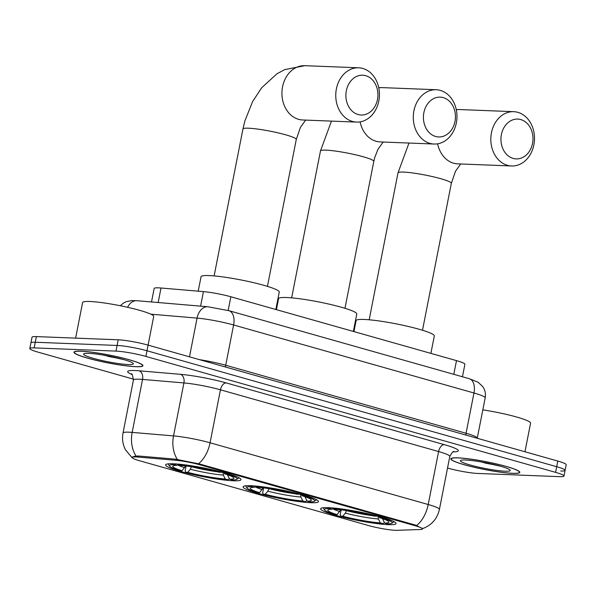 <?xml version="1.0" encoding="UTF-8"?>
<svg xmlns="http://www.w3.org/2000/svg" width="596" height="596" viewBox="0 0 596 596"><rect width="100%" height="100%" fill="white"/><g stroke="black" fill="none" stroke-linecap="round" stroke-linejoin="round"><path stroke-width="0.89" d="M310.807 502.704A38.397 4.343 -168.9 0 0 318.495 501.608A38.397 4.343 -168.9 0 0 293.254 492.445A38.397 4.343 -168.9 0 0 250.827 485.725A38.397 4.343 -168.9 0 0 243.138 486.82A38.397 4.343 -168.9 0 0 268.379 495.991A38.397 4.343 -168.9 0 0 310.807 502.704M233.282 480.763A38.397 4.343 -168.9 0 0 240.97 479.668A38.397 4.343 -168.9 0 0 215.73 470.505A38.397 4.343 -168.9 0 0 173.294 463.785A38.397 4.343 -168.9 0 0 165.606 464.88A38.397 4.343 -168.9 0 0 190.847 474.051A38.397 4.343 -168.9 0 0 233.282 480.763M388.331 524.644A38.397 4.343 -168.9 0 0 396.02 523.549A38.397 4.343 -168.9 0 0 370.779 514.385A38.397 4.343 -168.9 0 0 328.351 507.665A38.397 4.343 -168.9 0 0 320.663 508.76A38.397 4.343 -168.9 0 0 345.904 517.931A38.397 4.343 -168.9 0 0 388.331 524.644M395.327 530.298A19.564 2.213 -168.9 0 0 397.115 530.313L420.277 529.516A19.564 2.213 -168.9 0 0 422.408 528.943A19.564 2.213 -168.9 0 0 414.838 525.635L200.189 464.887A19.564 2.213 -168.9 0 0 175.537 460.254L138.406 457.095A19.564 2.213 -168.9 0 0 132.238 457.512A19.564 2.213 -168.9 0 0 139.807 460.82L368.425 525.523A19.564 2.213 -168.9 0 0 395.327 530.298M151.511 301.963L154.163 288.464A21.732 2.458 11.1 0 1 161.009 288.002L203.445 291.615A21.732 2.458 11.1 0 1 230.846 296.763L456.491 360.625A21.732 2.458 11.1 0 1 464.902 364.298L462.451 376.784M512.776 473.373A35.142 3.978 -168.9 0 0 519.809 472.375A35.142 3.978 -168.9 0 0 496.714 463.986A35.142 3.978 -168.9 0 0 457.884 457.84A35.142 3.978 -168.9 0 0 450.852 458.838A35.142 3.978 -168.9 0 0 473.947 467.227A35.142 3.978 -168.9 0 0 512.776 473.373M135.895 366.711A35.142 3.978 -168.9 0 0 142.936 365.713A35.142 3.978 -168.9 0 0 119.833 357.324A35.142 3.978 -168.9 0 0 81.004 351.178A35.142 3.978 -168.9 0 0 73.971 352.184A35.142 3.978 -168.9 0 0 97.066 360.573A35.142 3.978 -168.9 0 0 135.895 366.711M136.059 456.022A25.36 17.5 -85.1 0 1 132.163 432.398A28.98 3.278 11.1 0 0 128.825 432.182A28.98 3.278 11.1 0 0 123.022 433.009C121.919 438.961 122.776 444.616 125.592 449.965L132.275 457.914L131.969 457.363L134.428 456.283L138.324 455.992L175.455 459.151L200.047 464.113L415.263 525.024L422.668 528.592C431.646 525.21 437.226 518.825 439.416 509.424L449.809 456.447A28.98 3.278 -168.9 0 0 438.596 451.545L220.453 389.806A28.98 3.278 -168.9 0 0 183.926 382.937L142.556 379.421A28.98 3.278 -168.9 0 0 139.218 379.205A28.98 3.278 -168.9 0 0 133.415 380.032C132.565 375.085 131.88 373.051 131.366 373.908M485.256 463.107A29.346 3.323 -168.9 0 0 495.671 464.947M108.375 356.445A29.346 3.323 -168.9 0 0 118.79 358.285M560.739 471.004A21.732 2.458 -168.9 0 0 565.09 470.386L566.2 464.738A21.732 2.458 -168.9 0 0 557.789 461.058L148.091 345.114A21.732 2.458 -168.9 0 0 118.194 339.802L36.371 336.591L35.261 342.246A21.732 2.458 -168.9 0 0 30.91 342.864A21.732 2.458 -168.9 0 1 35.261 342.246L117.084 345.449L35.261 342.246L34.151 347.893A21.732 2.458 -168.9 0 0 29.8 348.518A21.732 2.458 -168.9 0 0 38.211 352.191L133.526 379.168M148.091 345.114L146.981 350.761A21.732 2.458 -168.9 0 0 117.084 345.449A21.732 2.458 -168.9 0 1 146.981 350.761L556.686 466.705L146.981 350.761L145.871 356.415A21.732 2.458 -168.9 0 0 115.974 351.104L34.151 347.893M565.09 470.386A21.732 2.458 -168.9 0 0 556.686 466.705A21.732 2.458 -168.9 0 1 565.09 470.386L563.98 476.04A21.732 2.458 -168.9 0 0 555.576 472.36L145.871 356.415M447.536 468.039L447.909 468.143A21.732 2.458 -168.9 0 0 477.806 473.455L559.629 476.658A21.732 2.458 -168.9 0 0 563.98 476.04M36.371 336.591A21.732 2.458 -168.9 0 0 32.02 337.217L29.8 348.518M107.556 356.244A28.98 3.278 -168.9 0 0 118.313 358.174M484.436 462.898A28.98 3.278 -168.9 0 0 495.187 464.828M458.168 457.922A34.777 3.934 -168.9 0 0 451.209 458.913A34.777 3.934 -168.9 0 0 474.066 467.212A34.777 3.934 -168.9 0 0 512.493 473.291A34.777 3.934 -168.9 0 0 519.459 472.3A34.777 3.934 -168.9 0 0 496.595 464.001A34.777 3.934 -168.9 0 0 458.168 457.922M505.14 471.212A25.36 2.868 -168.9 0 0 510.116 470.132A25.36 2.868 -168.9 0 0 492.192 464.12A25.36 2.868 -168.9 0 0 465.528 460A25.36 2.868 -168.9 0 0 460.671 460.432A25.36 2.868 -168.9 0 0 475.787 466.459A25.36 2.868 -168.9 0 0 505.14 471.212M480.13 461.736L500.655 466.266M524.964 451.768L530.582 423.138A36.222 4.098 -168.9 0 0 482.82 409.869M81.287 351.26A34.777 3.934 -168.9 0 0 74.329 352.251A34.777 3.934 -168.9 0 0 97.185 360.55A34.777 3.934 -168.9 0 0 135.612 366.637A34.777 3.934 -168.9 0 0 142.578 365.639A34.777 3.934 -168.9 0 0 119.714 357.339A34.777 3.934 -168.9 0 0 81.287 351.26M148.084 345.106L153.701 316.476A36.222 4.098 -168.9 0 0 129.891 307.827A36.222 4.098 -168.9 0 0 89.854 301.494A36.222 4.098 -168.9 0 0 82.606 302.53L75.617 338.133M128.259 364.551A25.36 2.868 -168.9 0 0 133.236 363.478A25.36 2.868 -168.9 0 0 115.311 357.466A25.36 2.868 -168.9 0 0 88.648 353.339A25.36 2.868 -168.9 0 0 83.79 353.778A25.36 2.868 -168.9 0 0 98.906 359.798A25.36 2.868 -168.9 0 0 128.259 364.551M103.25 355.082L123.774 359.611M520.77 119.565A19.921 16.017 92.2 0 0 501.4 134.592A19.921 16.017 92.2 0 0 513.149 158.417A19.921 16.017 92.2 0 0 532.526 143.398A19.921 16.017 92.2 0 0 520.77 119.565M507.457 165.316A27.17 21.836 -87.8 0 1 491.037 135.381A27.17 21.836 -87.8 0 1 513.722 111.675A27.17 21.836 -87.8 0 1 517.85 112.339A27.17 21.836 -87.8 0 1 534.277 142.273A27.17 21.836 -87.8 0 1 511.592 165.971A27.17 21.836 -87.8 0 1 507.457 165.316M430.886 353.376L434.305 335.935A39.85 4.507 -168.9 0 0 408.111 326.422A39.85 4.507 -168.9 0 0 364.082 319.456A39.85 4.507 -168.9 0 0 356.103 320.588L353.942 331.6M323.352 507.822L323.375 507.732A35.939 4.068 -168.9 0 0 323.352 507.822A35.939 4.068 -168.9 0 0 323.494 508.328L324.634 509.997A34.486 3.904 -168.9 0 0 335.123 514.557L337.12 514.639L340.644 509.803M382.49 518.632L384.666 523.079L387.281 523.824A34.486 3.904 -168.9 0 0 391.877 523.191L393.561 522.074A35.939 4.068 -168.9 0 0 393.882 521.664A35.939 4.068 -168.9 0 0 393.889 521.567L393.882 521.664M329.007 507.695L329.402 508.492A34.486 3.904 -168.9 0 0 324.634 509.997M333.38 508.008L333.708 508.664A34.486 3.904 -168.9 0 1 375.897 516.151L376.255 515.726M381.954 517.276L381.559 517.753A34.486 3.904 -168.9 0 1 391.877 523.191M329.402 508.492L332.024 509.23A31.156 3.524 -168.9 0 0 328.046 509.803A31.156 3.524 -168.9 0 0 337.12 514.639M375.897 516.151L373.908 516.076A31.156 3.524 -168.9 0 0 336.33 509.401L333.708 508.664M384.666 523.079A31.156 3.524 -168.9 0 0 388.793 521.723A31.156 3.524 -168.9 0 0 379.563 517.678L381.559 517.753M333.447 508.135L332.024 509.23M379.563 517.678L379.071 516.471M384.398 522.543L382.975 523.653A34.486 3.904 -168.9 0 1 340.785 516.158L340.197 514.713L341.15 509.856M340.785 516.158L342.782 516.24A31.156 3.524 -168.9 0 0 380.36 522.915L382.975 523.653M346.514 510.556L345.375 513.111L342.782 516.24M380.36 522.915L378.4 518.974L378.058 516.203M443.245 97.625A19.921 16.017 92.2 0 0 423.875 112.651A19.921 16.017 92.2 0 0 435.624 136.477A19.921 16.017 92.2 0 0 454.994 121.457A19.921 16.017 92.2 0 0 443.245 97.625M429.932 143.375A27.17 21.836 -87.8 0 1 413.512 113.441A27.17 21.836 -87.8 0 1 436.19 89.735A27.17 21.836 -87.8 0 1 440.325 90.398A27.17 21.836 -87.8 0 1 456.752 120.332A27.17 21.836 -87.8 0 1 434.067 144.031A27.17 21.836 -87.8 0 1 429.932 143.375M353.361 331.436L356.78 313.995A39.85 4.507 -168.9 0 0 330.586 304.481A39.85 4.507 -168.9 0 0 286.557 297.516A39.85 4.507 -168.9 0 0 278.578 298.648L276.417 309.659M245.828 485.882L245.85 485.792A35.939 4.068 -168.9 0 0 245.828 485.882A35.939 4.068 -168.9 0 0 245.969 486.388L247.109 488.057A34.486 3.904 -168.9 0 0 257.599 492.616L259.595 492.698L263.112 487.863M304.966 496.684L307.134 501.139L309.756 501.884A34.486 3.904 -168.9 0 0 314.353 501.251L316.036 500.133A35.939 4.068 -168.9 0 0 316.357 499.724A35.939 4.068 -168.9 0 0 316.364 499.627L316.357 499.724M251.482 485.755L251.877 486.552A34.486 3.904 -168.9 0 0 247.109 488.057M255.855 486.068L256.183 486.716A34.486 3.904 -168.9 0 1 298.373 494.211L298.723 493.786M304.429 495.336L304.027 495.812A34.486 3.904 -168.9 0 1 314.353 501.251M251.877 486.552L254.492 487.29A31.156 3.524 -168.9 0 0 250.521 487.863A31.156 3.524 -168.9 0 0 259.595 492.698M298.373 494.211L296.376 494.136A31.156 3.524 -168.9 0 0 258.798 487.461L256.183 486.716M307.134 501.139A31.156 3.524 -168.9 0 0 311.261 499.783A31.156 3.524 -168.9 0 0 302.038 495.738L304.027 495.812M255.922 486.194L254.492 487.29M302.038 495.738L301.546 494.531M306.865 500.603L305.45 501.713A34.486 3.904 -168.9 0 1 263.261 494.218L262.672 492.773L263.626 487.915M263.261 494.218L265.25 494.293A31.156 3.524 -168.9 0 0 302.828 500.968L305.45 501.713M268.99 488.616L267.85 491.171L265.25 494.293M302.828 500.968L300.876 497.034L300.533 494.263M365.72 75.685A19.921 16.017 92.2 0 0 346.35 90.711A19.921 16.017 92.2 0 0 358.099 114.536A19.921 16.017 92.2 0 0 377.469 99.517A19.921 16.017 92.2 0 0 365.72 75.685M352.407 121.435A27.17 21.836 -87.8 0 1 335.98 91.501A27.17 21.836 -87.8 0 1 358.665 67.795A27.17 21.836 -87.8 0 1 362.8 68.458A27.17 21.836 -87.8 0 1 379.22 98.392A27.17 21.836 -87.8 0 1 356.542 122.091A27.17 21.836 -87.8 0 1 352.407 121.435M275.829 309.495L279.256 292.055A39.85 4.507 -168.9 0 0 253.062 282.541A39.85 4.507 -168.9 0 0 209.032 275.575A39.85 4.507 -168.9 0 0 201.053 276.708L198.215 291.168M168.303 463.941L168.318 463.852A35.939 4.068 -168.9 0 0 168.303 463.941A35.939 4.068 -168.9 0 0 168.445 464.448L169.584 466.117A34.486 3.904 -168.9 0 0 180.074 470.676L182.071 470.758L185.587 465.923M227.441 474.744L229.609 479.199L232.231 479.944A34.486 3.904 -168.9 0 0 236.821 479.311L238.512 478.193A35.939 4.068 -168.9 0 0 238.832 477.783A35.939 4.068 -168.9 0 0 238.84 477.687L238.832 477.783M173.958 463.815L174.352 464.612A34.486 3.904 -168.9 0 0 169.584 466.117M178.331 464.128L178.658 464.776A34.486 3.904 -168.9 0 1 220.848 472.27L221.198 471.846M226.905 473.395L226.502 473.872A34.486 3.904 -168.9 0 1 236.821 479.311M174.352 464.612L176.967 465.349A31.156 3.524 -168.9 0 0 172.996 465.923A31.156 3.524 -168.9 0 0 182.071 470.758M220.848 472.27L218.851 472.196A31.156 3.524 -168.9 0 0 181.273 465.521L178.658 464.776M229.609 479.199A31.156 3.524 -168.9 0 0 233.736 477.843A31.156 3.524 -168.9 0 0 224.513 473.798L226.502 473.872M178.398 464.254L176.967 465.349M224.513 473.798L224.022 472.591M229.341 478.663L227.925 479.773A34.486 3.904 -168.9 0 1 185.736 472.278L185.147 470.833L186.094 465.975M185.736 472.278L187.725 472.352A31.156 3.524 -168.9 0 0 225.303 479.028L227.925 479.773M191.465 466.675L190.325 469.231L187.725 472.352M225.303 479.028L223.344 475.094L223.008 472.323M414.838 525.635L414.98 524.942M200.189 464.887L200.33 464.195M175.537 460.254L175.745 459.181M138.406 457.095L138.615 456.014M453.802 374.333L456.491 360.625M228.149 310.479L230.846 296.763M200.599 306.143L203.445 291.615M158.163 302.53L161.009 288.002M131.992 374.489A36.222 4.098 11.1 0 1 134.949 370.541A36.222 4.098 11.1 0 1 139.114 370.809L180.491 374.325A36.222 4.098 11.1 0 1 226.145 382.908L444.296 444.646A36.222 4.098 11.1 0 1 454.361 451.835L453.176 451.872M198.513 463.748A25.36 14.811 -74.2 0 0 210.06 442.783L428.204 504.521A25.36 14.811 105.8 0 1 416.664 525.486M177.37 459.442A25.36 17.5 -85.1 0 1 173.533 435.914A28.98 3.278 11.1 0 1 210.06 442.783L220.453 389.806A7.241 4.232 105.8 0 1 226.145 382.908M444.296 444.646A7.241 4.232 105.8 0 0 438.596 451.545L428.204 504.521A28.98 3.278 11.1 0 1 439.416 509.424M139.114 370.809A7.241 4.999 94.9 0 1 142.556 379.421L132.163 432.398L173.533 435.914L183.926 382.937A7.241 4.999 94.9 0 0 180.491 374.325M555.576 472.36L557.789 461.058M115.974 351.104L118.194 339.802M454.361 451.835A7.241 6.467 88 0 0 453.586 451.693M127.589 307.298A14.49 9.998 -85.1 0 1 136.879 300.719L207.952 306.769L228.939 310.695A14.49 8.463 105.8 0 1 233.602 324.976L225.705 365.236L466.057 433.262A28.98 3.278 11.1 0 1 477.269 438.164L477.254 438.269M228.939 310.695L469.29 378.713L478.141 382.252L482.782 386.625C485.107 390.06 485.904 393.814 485.174 397.897A28.98 3.278 -168.9 0 0 473.962 392.995L466.057 433.262A3.621 2.116 -74.2 0 0 466.012 435.08M469.29 378.713A14.49 8.463 105.8 0 1 473.962 392.995L233.602 324.976A28.98 3.278 -168.9 0 0 197.075 318.108L189.483 356.825M207.952 306.769A14.49 9.998 -85.1 0 0 197.075 318.108L150.818 314.174M199.451 359.649A28.98 3.278 11.1 0 1 225.705 365.236A3.621 2.116 -74.2 0 0 225.653 367.061M437.635 143.807A27.17 21.836 92.2 0 0 453.623 163.207A27.17 21.836 92.2 0 0 457.758 163.863L511.592 165.971M369.177 319.791L398.009 172.855A27.17 3.077 11.1 0 1 403.447 172.08A27.17 3.077 11.1 0 1 440.817 178.718A27.17 3.077 11.1 0 1 451.328 183.315L455.5 171.223L460.693 163.982M456.268 109.575L459.888 109.567A27.17 21.836 92.2 0 0 456.312 109.791M332.665 508.738A27.87 3.151 -168.9 0 0 339.72 511.51M382.707 519.146A27.87 3.151 -168.9 0 0 383.831 519.109M345.375 513.111A27.87 3.151 -168.9 0 0 378.4 518.974M346.5 510.638A26.805 3.032 -168.9 0 0 372.12 515.615M375.979 516.062A26.805 3.032 -168.9 0 0 378.05 516.24M360.111 121.867A27.17 21.836 92.2 0 0 376.098 141.267A27.17 21.836 92.2 0 0 380.233 141.922L434.067 144.031M291.653 297.851L320.484 150.915A27.17 3.077 11.1 0 1 325.923 150.14A27.17 3.077 11.1 0 1 363.292 156.778A27.17 3.077 11.1 0 1 373.804 161.374L374.69 157.657L377.976 149.283L383.168 142.034M378.743 87.634L382.364 87.627A27.17 21.836 92.2 0 0 378.788 87.85M255.133 486.798A27.87 3.151 -168.9 0 0 262.188 489.569M305.182 497.206A27.87 3.151 -168.9 0 0 306.307 497.168M267.85 491.171A27.87 3.151 -168.9 0 0 300.876 497.034M268.975 488.698A26.805 3.032 -168.9 0 0 294.595 493.674M298.454 494.121A26.805 3.032 -168.9 0 0 300.526 494.3M214.128 275.911L242.952 128.974L244.911 120.824L252.644 101.499L261.771 87.649L276.894 73.837L284.62 69.65L304.832 65.687A27.17 21.836 92.2 0 0 282.154 89.385A27.17 21.836 92.2 0 0 298.574 119.327A27.17 21.836 92.2 0 0 302.708 119.982L356.542 122.091M242.952 128.974A27.17 3.077 11.1 0 1 248.398 128.2A27.17 3.077 11.1 0 1 285.767 134.838A27.17 3.077 11.1 0 1 296.279 139.434L300.444 127.343L305.636 120.094M177.608 464.858A27.87 3.151 -168.9 0 0 184.663 467.629M227.65 475.265A27.87 3.151 -168.9 0 0 228.775 475.228M190.325 469.231A27.87 3.151 -168.9 0 0 223.344 475.094M191.45 466.757A26.805 3.032 -168.9 0 0 217.071 471.734M220.922 472.181A26.805 3.032 -168.9 0 0 223.001 472.36M422.408 528.943L422.557 528.175M132.238 457.512L132.349 456.938M123.022 433.009L133.415 380.032M449.809 456.447C451.962 452.565 453.362 450.934 454.025 451.552M120.295 305.748L123.409 303.088L126.367 301.621L131.962 300.57L136.879 300.719M485.174 397.897L477.269 438.164M451.314 458.354L451.209 458.913M519.563 471.741L519.459 472.3M74.433 351.692L74.329 352.251M142.69 365.08L142.578 365.639M459.888 109.567L513.722 111.675M398.009 172.855L408.983 143.047M422.504 330.251L451.328 183.315M382.364 87.627L436.19 89.735M320.484 150.915L331.45 121.107M344.972 308.311L373.804 161.374M304.832 65.687L358.665 67.795M267.448 286.371L296.279 139.434"/></g></svg>
